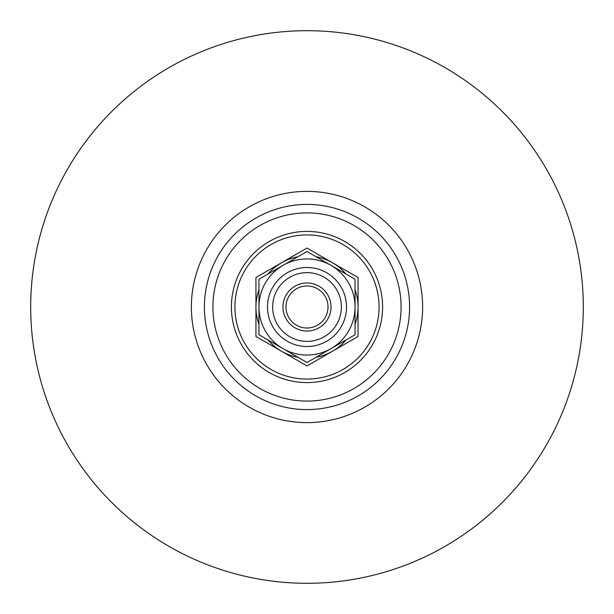 <?xml version="1.0" encoding="UTF-8"?>
<svg xmlns="http://www.w3.org/2000/svg" width="614" height="614" viewBox="0 0 614 614"><rect width="100%" height="100%" fill="white"/><g stroke="black" fill="none" stroke-linecap="round" stroke-linejoin="round"><path stroke-width="0.92" d="M285.978 307A21.022 21.022 0 0 1 307 285.978A21.022 21.022 0 0 1 328.022 307A21.022 21.022 0 0 1 307 328.022A21.022 21.022 0 0 1 285.978 307M331.023 307A24.023 24.023 0 0 0 294.989 286.193A24.023 24.023 0 0 0 294.989 327.807A24.023 24.023 0 0 0 331.023 307M272.631 307A34.369 34.369 0 0 1 307 272.631A34.369 34.369 0 0 1 341.369 307A34.369 34.369 0 0 1 307 341.369A34.369 34.369 0 0 1 272.631 307M346.511 307A39.511 39.511 0 0 1 307 346.511A39.511 39.511 0 0 1 267.489 307A39.511 39.511 0 0 1 307 267.489A39.511 39.511 0 0 1 346.511 307M258.947 307A48.053 48.053 0 0 0 331.023 348.614A48.053 48.053 0 0 0 331.023 265.386A48.053 48.053 0 0 0 258.947 307L258.947 279.255L307 251.517L355.053 279.255L355.053 334.745L307 362.483L258.947 334.745L258.947 307M355.053 324.253A51.054 51.054 0 0 0 355.053 289.747M345.966 274.013A51.054 51.054 0 0 0 316.087 256.759M297.913 256.759A51.054 51.054 0 0 0 268.034 274.013M258.947 289.747A51.054 51.054 0 0 0 258.947 324.253M268.034 339.987A51.054 51.054 0 0 0 297.913 357.241M316.087 357.241A51.054 51.054 0 0 0 345.966 339.987M255.946 277.52L307 248.048L358.054 277.52L358.054 336.48L307 365.952L255.946 336.48L255.946 277.52M30.7 307A276.3 276.3 0 0 0 307 583.3A276.3 276.3 0 0 0 583.3 307A276.3 276.3 0 0 0 307 30.7A276.3 276.3 0 0 0 30.7 307M191.376 307A115.624 115.624 0 0 0 307 422.624A115.624 115.624 0 0 0 422.624 307A115.624 115.624 0 0 0 307 191.376A115.624 115.624 0 0 0 191.376 307M234.924 307A72.076 72.076 0 0 0 307 379.076A72.076 72.076 0 0 0 379.076 307A72.076 72.076 0 0 0 307 234.924A72.076 72.076 0 0 0 234.924 307M204.416 307A102.584 102.584 0 0 0 307 409.584A102.584 102.584 0 0 0 409.584 307A102.584 102.584 0 0 0 307 204.416A102.584 102.584 0 0 0 204.416 307M401.088 307A94.088 94.088 0 0 0 307 212.912A94.088 94.088 0 0 0 212.912 307A94.088 94.088 0 0 0 307 401.088A94.088 94.088 0 0 0 401.088 307M231.401 307A75.599 75.599 0 0 0 307 382.599A75.599 75.599 0 0 0 382.599 307A75.599 75.599 0 0 0 307 231.401A75.599 75.599 0 0 0 231.401 307"/></g></svg>
